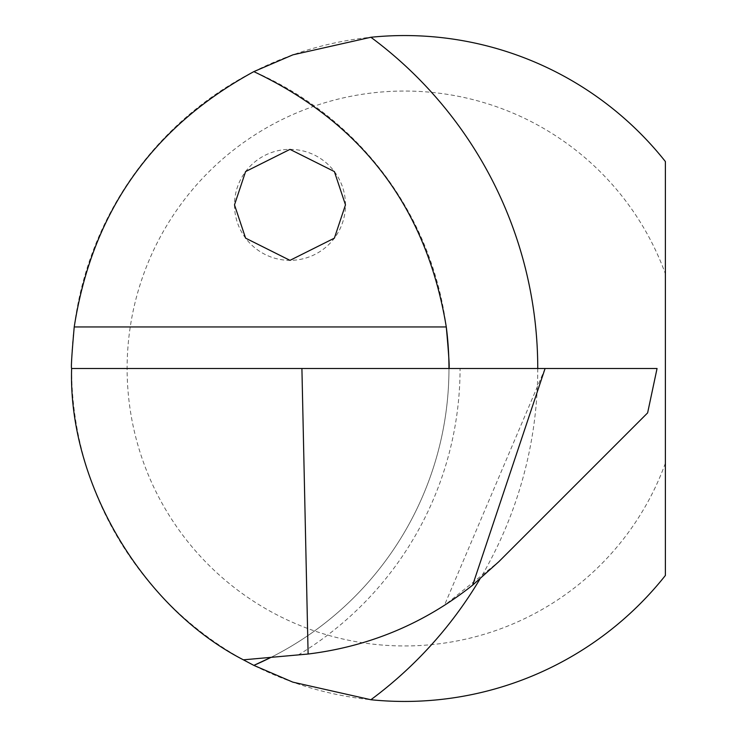 <?xml version="1.0" encoding="UTF-8"?>
<svg xmlns="http://www.w3.org/2000/svg" width="737" height="737" viewBox="0 0 737 737"><rect width="100%" height="100%" fill="white"/><g stroke="black" fill="none" stroke-linecap="round" stroke-linejoin="round"><path stroke-width="0.55" stroke-dasharray="3.69 2.76" d="M234.495 204.858A55.487 55.487 0 0 0 289.991 260.354A55.487 55.487 0 0 0 345.478 204.858A55.487 55.487 0 0 0 289.991 149.371A55.487 55.487 0 0 0 234.495 204.858M446.281 326.952A323.414 323.414 0 0 0 253.85 71.618M71.618 368.5A332.949 332.949 0 0 0 665.382 575.459L665.382 161.541A332.949 332.949 0 0 0 71.618 368.5L448.962 368.5A323.414 323.414 0 0 1 270.875 657.422A323.414 323.414 0 0 0 448.962 368.5A323.414 323.414 0 0 1 270.875 657.422L298.66 654.99A322.963 322.963 0 0 0 444.356 605.446L498.885 561.631L647.62 412.895L657.054 368.5L448.962 368.5A323.414 323.414 0 0 1 270.875 657.422L243.385 659.827M665.382 463.158A277.453 277.453 0 0 1 238.954 591.102A277.453 277.453 0 0 1 238.954 145.898A277.453 277.453 0 0 1 665.382 273.842M545.085 368.5L444.356 605.446M537.752 368.5A412.204 412.204 0 0 1 479.815 579.227M298.163 655.036A334.515 334.515 0 0 0 460.063 368.5"/><path stroke-width="1.11" d="M234.495 204.858L245.596 238.152L289.991 260.354L334.377 238.152L345.478 204.858L334.377 171.564L289.991 149.371L245.596 171.564L234.495 204.858M479.815 579.227A412.204 412.204 0 0 1 370.886 699.735L292.838 682.14L253.85 665.382L243.385 659.827C142.011 607.749 68.117 482.413 71.618 368.5C70.955 368.03 71.821 354.175 74.225 326.952C92.088 212.293 151.969 127.179 253.85 71.618L292.939 54.824L370.886 37.265A412.204 412.204 0 0 1 537.752 368.5M448.962 368.5A323.414 323.414 0 0 0 446.281 326.952C448.759 354.23 449.653 368.085 448.962 368.5M370.886 699.735A332.949 332.949 0 0 0 665.382 575.459L665.382 161.541A332.949 332.949 0 0 0 370.886 37.265M270.875 657.422L253.85 665.382A323.414 323.414 0 0 0 270.875 657.422A323.414 323.414 0 0 1 253.85 665.382M253.85 71.618C362.567 123.143 426.714 208.249 446.281 326.952L74.225 326.952M308.112 654.023L301.912 368.5L657.054 368.5L647.62 412.895L498.885 561.631L472.647 585.141C424.254 623.511 369.403 646.469 308.112 654.023L243.385 659.827M301.912 368.5L71.618 368.5M545.085 368.5L472.647 585.141"/></g></svg>
